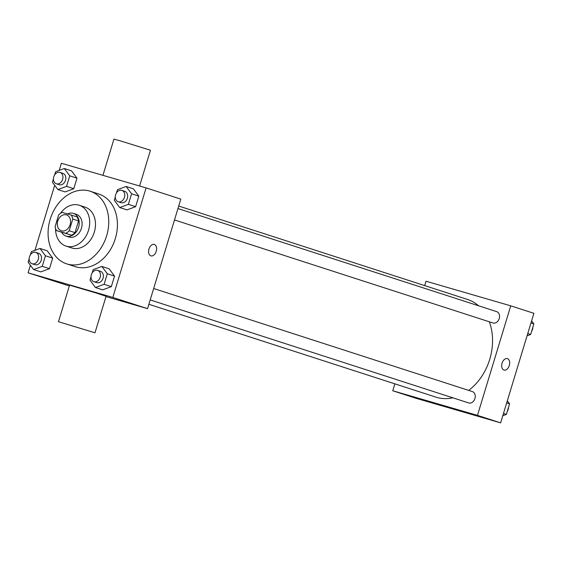 <?xml version="1.0" encoding="UTF-8"?>
<svg xmlns="http://www.w3.org/2000/svg" width="562" height="562" viewBox="0 0 562 562"><rect width="100%" height="100%" fill="white"/><g stroke="black" fill="none" stroke-linecap="round" stroke-linejoin="round"><path stroke-width="0.84" d="M66.372 214.874A8.346 6.435 107.9 0 1 66.513 214.916A8.346 6.435 107.9 0 1 70.067 224.842A8.346 6.435 107.9 0 1 61.377 230.806A8.346 6.435 107.9 0 1 57.795 220.971A8.346 6.435 107.9 0 1 66.372 214.874M58.666 214.958L55.104 226.662A11.338 8.732 107.9 0 0 56.643 230.673L65.698 233.307A11.338 8.732 107.9 0 0 69.224 230.764L72.786 219.061A11.338 8.732 107.9 0 0 71.248 215.049L62.192 212.415A11.338 8.732 107.9 0 0 58.666 214.958M69.224 230.764L75.013 232.64L78.575 220.929L72.786 219.061M78.575 220.929A11.338 8.732 107.9 0 0 77.036 216.918L71.248 215.049M75.013 232.64A11.338 8.732 107.9 0 1 71.486 235.176L65.698 233.307M56.643 230.673L71.486 235.176M61.651 232.296A11.928 9.189 -72.1 0 0 66.063 236.082A11.928 9.189 -72.1 0 0 78.561 227.294A11.928 9.189 -72.1 0 0 73.404 213.384A11.928 9.189 -72.1 0 0 67.454 213.946M76.095 214.263A11.928 9.189 107.9 0 1 76.299 214.319A11.928 9.189 107.9 0 1 81.455 228.235A11.928 9.189 107.9 0 1 68.957 237.016L66.063 236.082M55.568 228.474A21.468 16.537 -72.1 0 0 66.021 246.093A21.468 16.537 -72.1 0 0 88.515 230.287A21.468 16.537 -72.1 0 0 79.235 205.242A21.468 16.537 -72.1 0 0 60.443 213.405M57.359 219.25A21.468 16.537 -72.1 0 0 56.256 222.896M66.021 246.093L71.81 247.968A21.468 16.537 -72.1 0 0 94.304 232.155A21.468 16.537 -72.1 0 0 85.024 207.118L79.235 205.242M106.654 235.745A38.167 29.4 -72.1 0 0 90.159 191.228A38.167 29.4 -72.1 0 0 50.44 218.492A38.167 29.4 -72.1 0 0 66.667 263.852A38.167 29.4 -72.1 0 0 106.654 235.745M90.159 191.228L98.842 194.038A38.167 29.4 107.9 0 1 115.336 238.555A38.167 29.4 107.9 0 1 75.35 266.662L66.667 263.852M91.002 276.813L89.976 280.192L95.435 287.512L102.67 289.852L111.332 286.634L114.536 276.097L109.077 268.776L101.841 266.43L93.18 269.655L92.203 272.858M29.161 258.843L28.135 262.229L33.594 269.549L40.829 271.889L49.491 268.671L52.688 258.127L47.229 250.807L39.993 248.467L31.339 251.685L30.362 254.895M30.397 265.257L28.1 272.816L112.814 297.424L146.099 187.884L61.377 163.275L59.221 170.391M54.69 185.298L34.921 250.35M115.301 196.848L114.269 200.234L119.727 207.554L126.963 209.893L135.625 206.675L138.828 196.131L133.37 188.811L126.134 186.472L117.472 189.689L116.496 192.899M53.453 178.885L52.428 182.264L57.886 189.584L65.122 191.923L73.784 188.706L76.987 178.168L71.529 170.848L64.293 168.509L55.631 171.726L54.654 174.93M105.986 296.581L147.546 308.657L180.823 199.117L146.099 187.884M147.546 308.657L112.814 297.424M154.269 244.414A5.964 3.801 -73.8 0 1 154.339 244.435A5.964 3.801 -73.8 0 1 156.243 251.256A5.964 3.801 -73.8 0 1 150.946 255.872A5.964 3.801 -73.8 0 1 148.958 249.085A5.964 3.801 -73.8 0 1 154.269 244.421A5.964 3.801 -73.8 0 1 154.339 244.442A5.964 3.801 -73.8 0 1 156.243 251.256A5.964 3.801 -73.8 0 1 150.939 255.872M28.1 272.816L69.337 285.939M58.469 321.703L69.562 285.187L95.673 292.851L106.078 296.279L94.985 332.795L58.469 321.703L94.985 332.795M139.587 185.994L150.454 150.23L119.341 140.57L113.938 139.137L102.937 175.351M178.723 206.036L467.549 299.462A51.332 39.544 107.9 0 1 478.606 305.791M489.312 321.787A51.332 39.544 107.9 0 1 468.652 390.393M452.853 397.819A51.332 39.544 107.9 0 1 435.95 397.137L148.874 304.281M472.256 391.559A5.964 4.594 107.9 0 1 472.361 391.588A5.964 4.594 107.9 0 1 474.897 398.676A5.964 4.594 107.9 0 1 468.687 402.94L150.202 299.918M496.548 311.594A5.964 4.594 107.9 0 1 496.653 311.629A5.964 4.594 107.9 0 1 499.189 318.717A5.964 4.594 107.9 0 1 492.979 322.974L174.494 219.96M394.854 383.846L392.754 390.766L477.468 415.374L510.746 305.833L426.031 281.225L424.703 285.601M392.754 390.766L415.901 398.254L500.623 422.863L477.468 415.374M500.623 422.863L533.9 313.322L510.746 305.833M507.346 358.619A5.964 3.801 -73.8 0 1 507.416 358.64A5.964 3.801 -73.8 0 1 509.32 365.462A5.964 3.801 -73.8 0 1 504.023 370.077A5.964 3.801 -73.8 0 1 502.035 363.291A5.964 3.801 -73.8 0 1 507.346 358.619A5.964 3.801 -73.8 0 1 507.416 358.64A5.964 3.801 -73.8 0 1 509.312 365.462A5.964 3.801 -73.8 0 1 504.016 370.077M443.067 405.645L452.389 408.546L443.067 405.645M452.389 408.546L440.98 405.076M527.079 335.788L530.661 334.453L533.865 323.909L531.603 320.881M530.661 334.453L527.767 333.512M533.865 323.909L530.971 322.974M532.839 327.295A5.964 4.594 107.9 0 1 531.638 331.243M502.779 415.747L506.369 414.412L509.572 403.874L507.31 400.839M506.369 414.412L503.475 413.477M509.572 403.874L506.671 402.933M508.547 407.253A5.964 4.594 107.9 0 1 507.346 411.208M57.886 189.584L66.548 186.366L69.751 175.829L64.293 168.509M62.825 173.342A5.964 4.594 107.9 0 1 62.923 173.37A5.964 4.594 107.9 0 1 65.459 180.458A5.964 4.594 107.9 0 1 59.256 184.722L56.362 183.781A5.964 4.594 107.9 0 1 53.804 176.763A5.964 4.594 107.9 0 1 59.93 172.408A5.964 4.594 107.9 0 1 60.029 172.436A5.964 4.594 107.9 0 1 62.565 179.524A5.964 4.594 107.9 0 1 56.362 183.781M65.122 191.923L73.784 188.706L66.548 186.366M73.784 188.706L76.987 178.168L69.751 175.829M76.987 178.168L71.529 170.848M33.594 269.549L42.255 266.332L45.452 255.787L39.993 248.467M38.525 253.3A5.964 4.594 107.9 0 1 38.63 253.336A5.964 4.594 107.9 0 1 41.166 260.424A5.964 4.594 107.9 0 1 34.956 264.681L32.062 263.747A5.964 4.594 107.9 0 1 29.505 256.722A5.964 4.594 107.9 0 1 35.631 252.366A5.964 4.594 107.9 0 1 35.736 252.401A5.964 4.594 107.9 0 1 38.272 259.482A5.964 4.594 107.9 0 1 32.062 263.747M40.829 271.889L49.491 268.671L42.255 266.332M49.491 268.671L52.688 258.127L45.452 255.787M52.688 258.127L47.229 250.807M119.727 207.554L128.389 204.329L131.592 193.792L126.134 186.472M124.666 191.305A5.964 4.594 107.9 0 1 124.764 191.34A5.964 4.594 107.9 0 1 127.3 198.428A5.964 4.594 107.9 0 1 121.097 202.685L118.203 201.751A5.964 4.594 107.9 0 1 115.646 194.726A5.964 4.594 107.9 0 1 121.771 190.37A5.964 4.594 107.9 0 1 121.87 190.399A5.964 4.594 107.9 0 1 124.406 197.487A5.964 4.594 107.9 0 1 118.203 201.751M126.963 209.893L135.625 206.675L128.389 204.329M135.625 206.675L138.828 196.131L131.592 193.792M138.828 196.131L133.37 188.811M95.435 287.512L104.096 284.295L107.3 273.757L101.841 266.43M100.373 271.27A5.964 4.594 107.9 0 1 100.472 271.298A5.964 4.594 107.9 0 1 103.008 278.387A5.964 4.594 107.9 0 1 96.805 282.644L93.91 281.71A5.964 4.594 107.9 0 1 91.353 274.692A5.964 4.594 107.9 0 1 97.479 270.329A5.964 4.594 107.9 0 1 97.577 270.364A5.964 4.594 107.9 0 1 100.113 277.452A5.964 4.594 107.9 0 1 93.91 281.71M102.67 289.852L111.332 286.634L104.096 284.295M111.332 286.634L114.536 276.097L107.3 273.757M114.536 276.097L109.077 268.776M76.299 214.319L73.404 213.384M472.361 391.588L153.665 288.503M496.653 311.629L177.964 208.544M62.923 173.37L60.029 172.436M38.63 253.336L35.736 252.401M124.764 191.34L121.87 190.399M100.472 271.298L97.577 270.364"/></g></svg>
